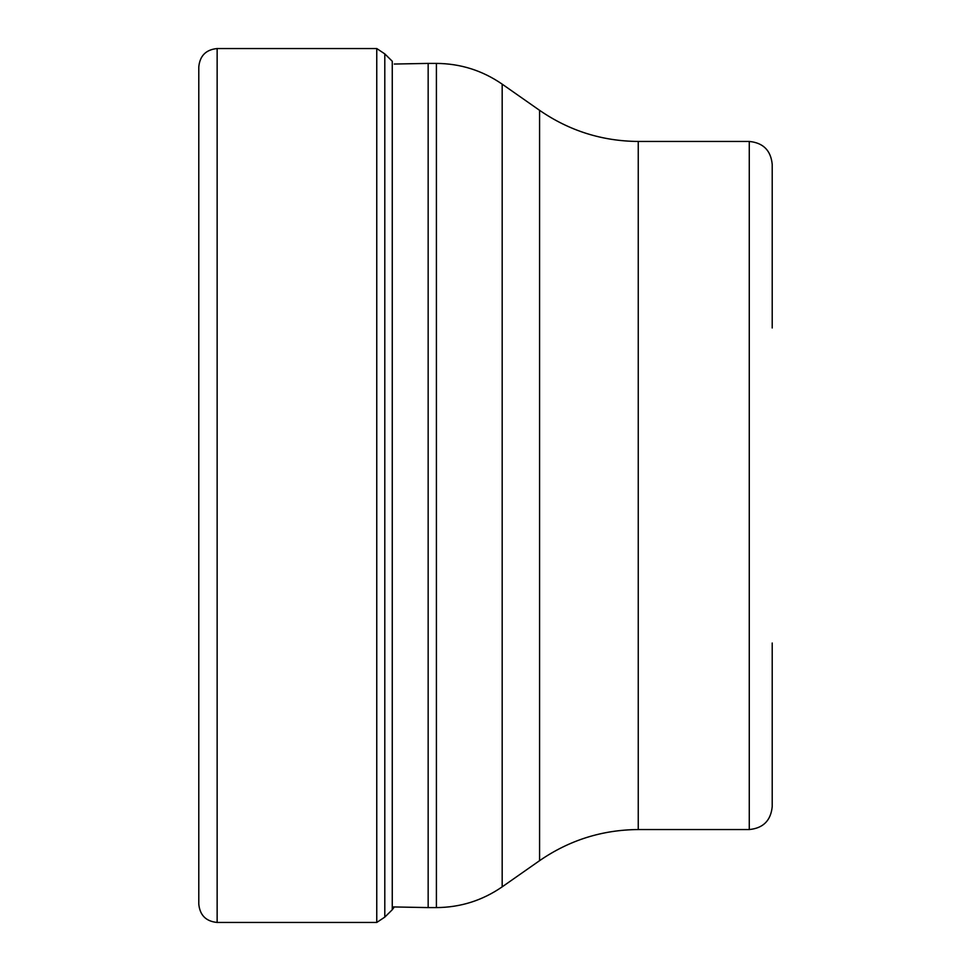 <?xml version="1.0" encoding="UTF-8"?>
<svg xmlns="http://www.w3.org/2000/svg" width="971" height="971" viewBox="0 0 971 971"><rect width="100%" height="100%" fill="white"/><g stroke="black" fill="none" stroke-linecap="round" stroke-linejoin="round"><path stroke-width="1.46" d="M198.788 66.902L198.788 904.098C199.88 915.252 205.998 921.358 217.14 922.45L217.14 48.55C205.998 49.642 199.88 55.748 198.788 66.902M394.287 906.963L392.26 909.754L392.26 61.246L384.795 53.891L384.795 917.11L376.76 922.45L376.76 48.55L217.14 48.55M428.162 485.5L428.162 907.594L436.404 907.594L436.404 63.406L428.162 63.406L428.162 485.5M772.212 327.98L772.212 164.378C770.853 150.444 763.206 142.798 749.272 141.45L638.25 141.45L638.25 829.55C602.178 829.817 569.285 840.182 539.585 860.67L539.585 110.33L502.177 84.149L502.177 886.851C482.381 900.505 460.448 907.424 436.404 907.594M772.212 643.02L772.212 806.622C770.853 820.556 763.206 828.202 749.272 829.55L749.272 141.45M384.795 53.891L376.76 48.55M392.26 909.754L384.795 917.11M376.76 922.45L217.14 922.45M436.404 63.406C460.448 63.576 482.381 70.495 502.177 84.149M539.585 860.67L502.177 886.851M638.25 141.45C602.178 141.183 569.285 130.818 539.585 110.33M749.272 829.55L638.25 829.55M392.26 906.914L428.162 907.594M394.287 64.037L428.162 63.406"/></g></svg>
